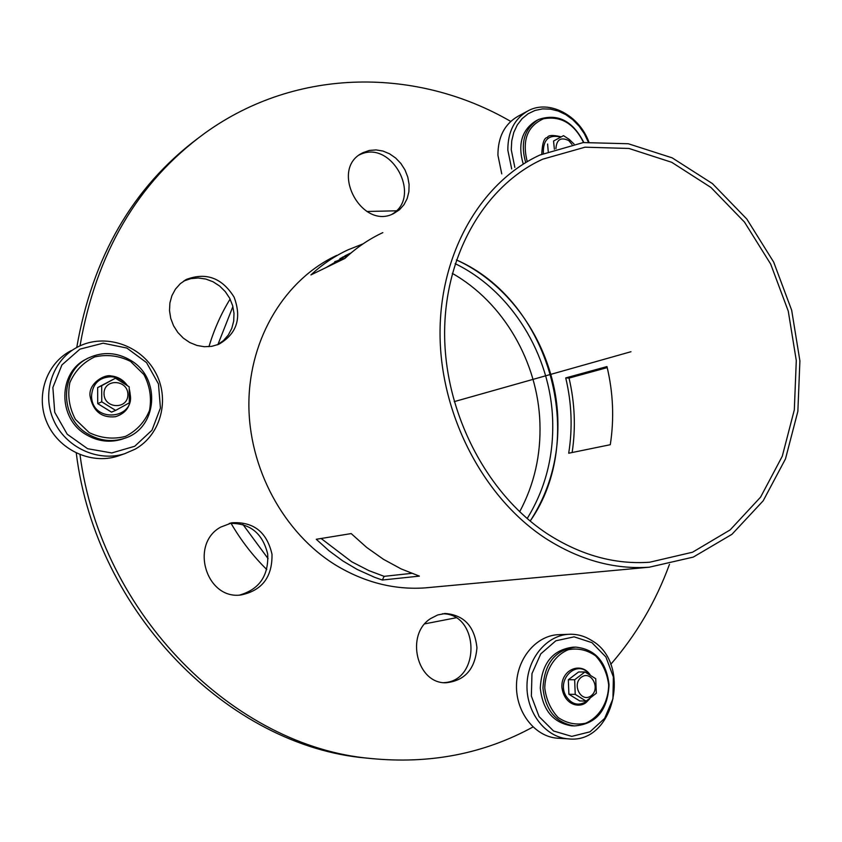 <?xml version="1.0" encoding="UTF-8"?>
<svg xmlns="http://www.w3.org/2000/svg" width="842" height="842" viewBox="0 0 842 842"><rect width="100%" height="100%" fill="white"/><g stroke="black" fill="none" stroke-linecap="round" stroke-linejoin="round"><path stroke-width="1.26" d="M554.383 149.223L553.541 141.046L563.509 135.657L569.255 139.404L574.034 144.024M563.509 135.657L553.541 141.046M547.595 144.024L548.226 151.476M527.166 161.317C521.945 140.361 527.345 126.195 543.364 118.827C560.698 115.564 574.097 123.469 583.548 142.54M523.04 163.359C517.704 144.098 521.893 129.994 535.617 121.059M583.832 142.498C572.728 120.753 557.657 113.091 538.585 119.49L538.164 119.711C524.419 128.658 520.23 142.793 525.576 162.106M511.694 168.968L507.831 150.16C507.8 131.689 514.546 118.575 528.081 110.828C548.963 99.261 579.17 115.165 588.863 141.982M514.841 167.411L511.262 149.792L511.736 140.825L513.778 132.426L517.293 124.932L522.156 118.617L528.144 113.733L535.038 110.449L542.543 108.892L550.384 109.102L558.246 111.06L565.845 114.67L572.897 119.796L579.138 126.226L584.337 133.741L588.316 142.024M501.758 173.873L497.927 155.254C497.917 136.951 504.632 123.953 518.083 116.238L527.029 111.397M101.682 385.678L115.459 378.216L129.205 386.815L129.3 402.844L115.628 410.401L101.756 401.823L101.682 385.678L97.651 387.573L97.714 403.623L101.756 401.823M97.714 403.623L111.512 412.127L115.628 410.401M115.459 378.216L97.651 387.573M130.531 361.407L143.95 374.616C149.939 386.099 151.781 398.066 149.497 410.507C144.656 422.116 136.646 430.746 125.458 436.409C113.186 439.513 101.135 438.261 89.273 432.662L75.412 419.358C69.223 407.602 67.36 395.372 69.844 382.647C74.98 370.901 83.253 362.334 94.672 356.934C107.018 354.156 118.975 355.65 130.531 361.407M124.532 438.303L122.458 439.061C110.102 442.945 98.082 441.524 86.4 434.777C57.245 418.632 57.866 371.638 87.094 358.734M130.784 360.429C117.122 352.324 103.229 351.409 89.084 357.703C59.561 370.448 58.761 417.832 88.115 434.083C99.83 440.85 111.881 442.292 124.258 438.398C157.549 428.652 161.485 378.132 130.784 360.429M135.225 449.123L124.616 453.733C97.84 462.363 65.381 447.355 53.551 420.042C41.426 392.846 52.804 359.555 77.98 346.841C104.745 332.895 140.53 344.999 155.202 371.943C170.252 398.698 161.254 434.483 135.225 449.123M134.709 446.271L111.765 452.954L87.642 448.723L67.213 434.23L54.741 412.338L52.867 387.52L61.919 364.933L79.937 349.135L103.134 343.189L126.868 348.051L146.54 362.607L158.464 383.941L160.422 407.991L152.002 430.199L134.709 446.271M120.606 455.133L117.491 456.206C90.957 464.752 58.814 449.933 47.11 422.937C35.111 396.066 46.394 363.134 71.349 350.535M586.106 701.102L575.223 694.387L574.654 679.757L584.937 671.969L595.736 678.715L596.325 693.24L586.106 701.102L579.728 700.944L568.897 694.261L575.223 694.387M568.897 694.261L568.329 679.726L578.58 671.979L584.937 671.969M568.329 679.726L574.654 679.757M544.774 688.093C545.121 670.369 554.562 655.202 568.497 649.656C578.18 647.908 587.232 649.982 595.641 655.865C602.83 663.707 607.177 673.347 608.671 684.788C608.45 702.133 599.441 717.289 585.632 723.225C575.949 725.246 566.782 723.341 558.151 717.521C550.742 709.627 546.279 699.818 544.774 688.093M572.507 725.846L571.623 725.804C553.173 722.783 542.732 710.216 540.29 688.103C541.638 663.454 552.52 649.813 572.939 647.182L574.739 647.13M542.974 688.146C545.427 710.311 555.888 722.899 574.37 725.93C596.157 724.204 607.713 710.469 609.05 684.725C606.314 661.707 595.189 649.171 575.675 647.109C555.225 649.75 544.321 663.433 542.974 688.146M591.568 640.425C632.437 663.349 614.165 744.475 568.297 738.855C545.521 737.36 526.25 712.553 526.987 685.135C527.439 657.707 547.532 634.468 570.076 634.247C577.696 634.152 584.864 636.205 591.568 640.425M591.947 642.657L605.903 656.971L613.376 676.968L612.934 698.839L604.64 718.394L589.979 731.824L571.76 736.382L553.552 730.993L539.08 716.595L531.355 696.06L531.976 673.621L540.774 653.866L555.857 640.783L574.128 636.836L591.947 642.657M558.635 738.276L557.478 738.202C534.849 736.729 515.736 712.164 516.493 685.03C516.967 657.876 536.943 634.868 559.341 634.647L568.834 634.3M232.897 306.562L217.91 344.557M242.885 524.419L268.072 558.604M424.821 623.848L455.848 617.817M396.287 210.816L366.891 211.479M552.647 419.99C553.815 456.196 545.321 489.044 527.166 518.556C545.321 489.044 553.815 456.196 552.647 419.99C550.573 354.829 511.494 290.985 455.164 263.662C511.494 290.985 550.573 354.829 552.647 419.99M339.936 258.557L348.083 255.505L339.936 258.557M266.767 569.539C252.947 555.92 241.023 540.469 230.971 523.208M208.942 346.683C214.057 329.58 221.109 313.708 230.108 299.089M519.651 511.778C534.217 484.613 540.974 455.027 539.922 423.031C537.975 362.186 503.495 302.362 452.312 273.387M344.746 258.483L334.779 261.641M430.441 587.39L425.01 587.895C394.351 589.979 364.733 582.485 336.179 565.392C283.817 533.439 248.243 467.973 248.885 402.655C249.558 337.305 285.733 279.07 336.758 255.379M530.165 521.082C588.337 438.04 549.605 300.478 456.406 259.925C514.746 286.459 555.699 351.872 557.825 418.758C559.035 456.627 549.826 490.739 530.165 521.082M349.209 254.516L342.062 257.368L349.209 254.516M321.128 538.491L351.714 561.782L368.912 570.623L384.141 576.349L382.342 580.022L374.679 577.338L357.197 569.455L342.799 560.919L329.096 550.836L316.266 539.28L351.188 533.586L366.754 547.5L383.478 559.32L401.108 568.897L419.39 576.117L382.342 580.022M384.141 576.349L411.58 573.349M351.198 252.821L326.222 267.482M382.826 232.624C369.059 239.054 356.408 247.653 344.894 258.42L310.908 274.924C322.128 264.514 334.432 256.178 347.83 249.916L363.007 243.885M565.729 377.921L606.966 366.575C613.197 392.677 614.302 418.727 610.292 444.713L568.697 453.228C572.707 428.178 571.718 403.076 565.729 377.921L569.034 378.09C574.844 402.929 575.875 427.747 572.139 452.522M607.219 367.617L569.034 378.09M545.742 538.48C579.454 559.993 613.955 569.571 649.256 567.203L693.25 557.109L731.94 534.323L763.199 500.79L785.481 458.922L797.858 411.37L799.9 360.881L791.669 310.214L773.672 262.072L746.812 219.046L712.406 183.577L672.179 157.854L628.279 143.74L583.232 142.572L539.859 155.044C481.14 182.104 439.577 252.958 440.04 334.348C440.503 415.674 483.908 498.201 545.742 538.48M547.742 534.07C487.265 494.58 444.923 413.769 444.618 334.232C444.302 254.631 485.129 185.429 542.722 159.18L585.022 147.192L628.932 148.455L671.727 162.306L710.943 187.461L744.496 222.099L770.693 264.104L788.259 311.098L796.29 360.555L794.322 409.833L782.281 456.248L760.589 497.127L730.172 529.892L692.524 552.226L649.687 562.224C614.923 564.687 580.938 555.31 547.742 534.07M669.464 564.351C655.876 601.525 636.299 634.868 610.713 664.391M80.022 345.852C96.177 253.116 137.709 182.282 204.617 133.341C297.258 66.339 418.106 67.676 510.726 121.416M532.986 726.993C483.845 753.864 429.694 764.357 370.533 758.463C235.044 746.633 101.072 615.165 80.001 454.691M362.976 152.676L369.27 150.455L376.027 149.908L382.91 151.044L389.572 153.802L395.666 158.033L400.897 163.506L405.002 169.958L407.781 177.052L409.096 184.44L408.886 191.765L407.149 198.638L403.971 204.732L399.508 209.721L393.982 213.363C362.049 230.961 329.19 169.842 361.923 153.233L362.976 152.676M220.709 527.103L232.108 522.766C253.621 521.608 266.925 532.102 271.998 554.246C272.429 577.033 262.051 590.61 240.854 594.999C206.069 599.757 189.503 543.985 220.709 527.103M430.715 618.523L437.745 614.944L445.323 613.492C464.152 615.06 474.688 626.49 476.94 647.761C475.141 669.148 464.773 680.82 445.86 682.778C416.695 683.693 405.076 634.31 430.715 618.523M186.535 279.376C206.279 272.05 222.13 277.976 234.097 297.142C241.949 318.192 236.812 333.916 218.699 344.315L211.71 346.346L204.322 346.725L196.902 345.441L189.776 342.536L183.314 338.137L177.82 332.453L173.557 325.759L170.737 318.36L169.505 310.635L169.905 302.941L171.915 295.647L175.452 289.122L180.325 283.649L186.535 279.376M373.364 758.768L365.87 758.021C230.045 746.212 96.062 613.776 76.264 453.059M217.446 344.82L223.467 340.568L228.329 334.99L231.792 328.369L233.718 321.034L233.992 313.319L232.634 305.604L229.687 298.257L225.298 291.637L219.667 286.059L213.079 281.786L205.837 279.049L198.28 277.976L190.797 278.639L183.745 281.017M443.881 682.652C481.098 681.073 479.361 613.134 442.376 613.786M239.591 595.073C259.389 589.347 268.756 575.675 267.693 554.057C262.588 533.081 249.79 522.861 229.298 523.387M392.109 214.173C422.695 196.491 390.92 138.53 359.334 154.928M76.748 347.504C92.473 257.094 132.71 187.492 197.438 138.688M454.206 401.634L630.963 351.724M571.992 144.435L568.76 140.593C560.814 136.804 556.541 139.509 555.931 148.697M560.709 137.057C548.689 134.267 542.911 139.74 543.374 153.476M104.019 393.614C104.008 409.012 128.142 409.833 127.879 394.561C127.952 379.31 103.871 378.237 104.019 393.614M125.626 384.236C121.722 379.637 116.828 377.142 110.934 376.753C99.188 377.405 92.725 383.668 91.567 395.551C91.22 424.389 137.867 419.442 129.573 391.888M591.168 695.755C600.925 688.377 591 669.8 581.275 677.284C571.402 684.641 581.464 703.365 591.168 695.755M589.295 674.358C578.044 658.549 555.846 678.841 565.95 696.018C571.634 704.543 578.496 706.333 586.558 701.397L588.569 699.534M561.13 136.846C552.952 134.836 548.363 135.067 547.342 137.52C544.132 137.678 542.28 143.224 541.774 154.17M536.038 120.838L537.796 119.911M127.153 385.278C123.164 379.763 117.827 376.658 111.155 375.953C105.029 373.985 88.652 382.963 89.999 395.793C92.894 411.138 101.387 418.116 115.48 416.727C127.763 412.696 132.426 403.686 129.479 389.699M122.458 439.061L124.258 438.398M124.616 453.733L117.491 456.206M590.189 674.905C581.464 661.349 561.077 669.369 561.877 687.167C564.266 705.807 580.296 708.332 586.516 702.091L589.842 698.639M571.623 725.804L574.37 725.93M568.297 738.855L557.478 738.202M649.256 567.203L425.01 587.895M542.722 159.18L536.586 162.18M350.251 253.253L344.873 255.873M370.533 758.463L365.87 758.021M184.893 280.291L186.292 279.502M444.313 613.555L445.323 613.492M230.487 523.092L232.108 522.766M361.029 153.77L361.923 153.233"/></g></svg>
